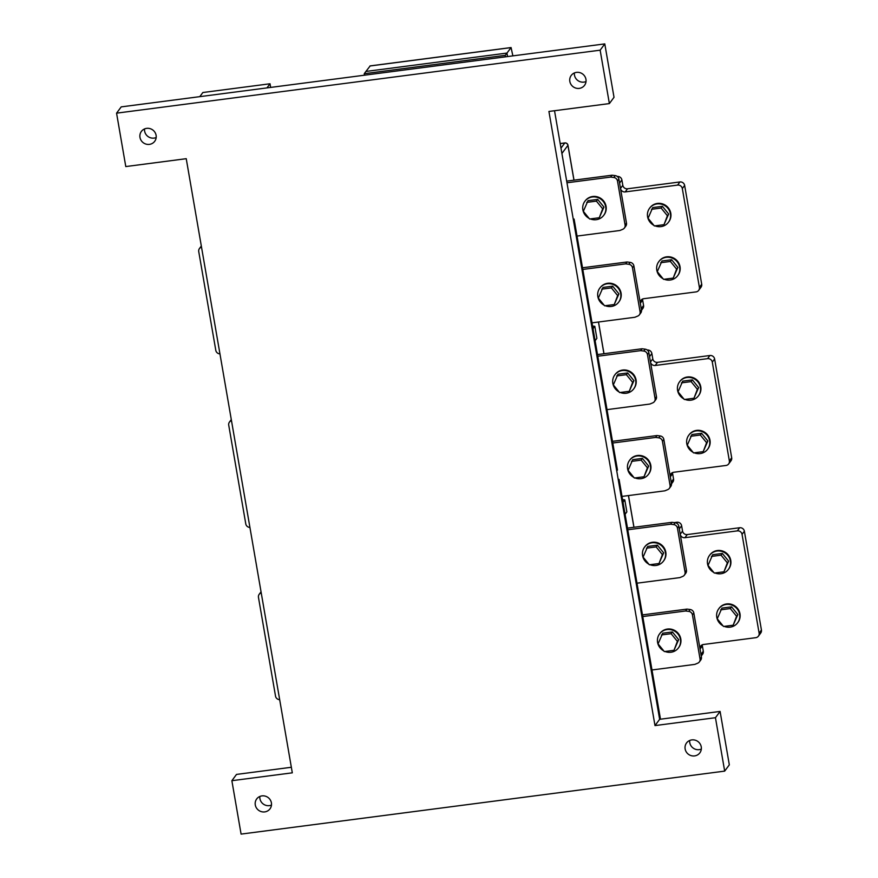 <?xml version="1.0" encoding="UTF-8"?>
<svg xmlns="http://www.w3.org/2000/svg" width="878" height="878" viewBox="0 0 878 878"><rect width="100%" height="100%" fill="white"/><g stroke="black" fill="none" stroke-linecap="round" stroke-linejoin="round"><path stroke-width="1.32" d="M651.981 669.969L694.849 664.383L697.725 663.186A4.149 3.984 -143.5 0 0 700.04 658.928L692.435 614.874A4.149 3.984 -143.5 0 0 688.78 611.395L685.619 610.978L642.762 616.565M699.349 661.924L700.743 660.036A4.149 3.984 -143.5 0 0 701.434 657.051L693.829 612.987A4.149 3.984 -143.5 0 0 690.174 609.508L687.013 609.102L642.466 614.896M685.619 610.978L687.013 609.102M622.008 496.41L664.865 490.824L667.741 489.628A4.149 3.984 -143.5 0 0 670.068 485.369L662.451 441.316A4.149 3.984 -143.5 0 0 658.796 437.837L655.636 437.42L612.778 443.006M669.365 488.366L670.759 486.478A4.149 3.984 -143.5 0 0 671.461 483.493L663.845 439.428A4.149 3.984 -143.5 0 0 660.19 435.949L657.029 435.543L612.493 441.338M655.636 437.42L657.029 435.543M660.486 719.203L619.067 479.388L618.364 480.332L659.641 719.312L554.523 110.727M618.222 479.498L619.067 479.388M623.018 502.271L624.785 499.878L626.859 511.896L625.092 514.288M624.785 499.878L622.557 499.582M636.989 583.19L679.857 577.603L682.733 576.407A4.149 3.984 -143.5 0 0 685.049 572.149L677.443 528.095A4.149 3.984 -143.5 0 0 673.788 524.616L670.627 524.199L627.77 529.785M684.357 575.145L685.751 573.257A4.149 3.984 -143.5 0 0 686.442 570.272L678.837 526.207A4.149 3.984 -143.5 0 0 675.182 522.728L672.021 522.322L627.485 528.117M670.627 524.199L672.021 522.322M607.016 409.631L649.874 404.045L652.76 402.848A4.149 3.984 -143.5 0 0 655.076 398.59L647.459 354.536A4.149 3.984 -143.5 0 0 643.804 351.057L640.655 350.64L597.786 356.227M654.384 401.586L655.767 399.699A4.149 3.984 -143.5 0 0 656.47 396.713L648.853 352.649A4.149 3.984 -143.5 0 0 645.198 349.17L642.048 348.764L597.501 354.558M640.655 350.64L642.048 348.764M577.033 236.072L619.901 230.486L622.776 229.29A4.149 3.984 -143.5 0 0 625.092 225.031L617.486 180.978A4.149 3.984 -143.5 0 0 613.832 177.499L610.671 177.082L566.968 182.778M566.705 181.109L612.065 175.205L615.226 175.611A4.149 3.984 -143.5 0 1 618.88 179.09L626.486 223.144A4.149 3.984 -143.5 0 1 625.794 226.14L624.401 228.028M610.671 177.082L612.065 175.205M616.751 470.981L617.453 470.048L574.091 219.05L573.4 219.994M573.257 219.16L574.091 219.05M592.573 326.023L594.812 326.32L596.886 338.337L595.108 340.73M594.812 326.32L593.034 328.712M592.024 322.852L634.882 317.265L637.768 316.069A4.149 3.984 -143.5 0 0 640.084 311.811L632.478 267.757A4.149 3.984 -143.5 0 0 628.824 264.278L625.663 263.861L582.805 269.447M639.393 314.807L640.786 312.919A4.149 3.984 -143.5 0 0 641.478 309.934L633.872 265.869A4.149 3.984 -143.5 0 0 630.217 262.39L627.057 261.984L582.509 267.779M625.663 263.861L627.057 261.984M657.402 545.183L663.669 552.866L659.005 563.533L662.396 554.589L656.129 546.906L657.402 545.183L647.745 546.434L643.08 557.102L649.336 564.795L659.005 563.533M662.396 554.589L663.669 552.866M656.129 546.906L646.471 548.168M644.562 547.137L644.935 546.632A11.754 11.271 36.5 0 1 665.798 552.13A11.754 11.271 36.5 0 1 663.834 560.614L663.461 561.108A11.754 11.271 -143.5 0 0 656.579 543.076A11.754 11.271 -143.5 0 0 648.809 564.137M650.016 564.708A11.754 11.271 -143.5 0 0 663.461 561.108M642.411 458.404L648.677 466.086L644.013 476.754L647.404 467.809L641.138 460.127L642.411 458.404L632.753 459.655L628.088 470.323L634.355 478.016L644.013 476.754M647.404 467.809L648.677 466.086M641.138 460.127L631.48 461.389M629.57 460.357L629.943 459.852A11.754 11.271 36.5 0 1 650.807 465.351A11.754 11.271 36.5 0 1 648.842 473.835L648.469 474.329A11.754 11.271 -143.5 0 0 641.588 456.297A11.754 11.271 -143.5 0 0 633.817 477.358M635.035 477.928A11.754 11.271 -143.5 0 0 648.469 474.329M672.394 631.962L678.661 639.645L673.986 650.313L677.377 641.368L671.121 633.686L672.394 631.962L662.736 633.214L658.061 643.881L664.328 651.575L673.986 650.313M677.377 641.368L678.661 639.645M671.121 633.686L661.463 634.948M659.554 633.916L659.927 633.411A11.754 11.271 36.5 0 1 680.79 638.91A11.754 11.271 36.5 0 1 678.815 647.393L678.453 647.887A11.754 11.271 -143.5 0 0 671.571 629.855A11.754 11.271 -143.5 0 0 663.801 650.916M665.008 651.487A11.754 11.271 -143.5 0 0 678.453 647.887M649.555 208.284L649.929 207.779A11.754 11.271 36.5 0 1 670.792 213.277A11.754 11.271 36.5 0 1 668.827 221.761L668.454 222.255A11.754 11.271 -143.5 0 0 661.573 204.223A11.754 11.271 -143.5 0 0 653.803 225.284M655.021 225.855A11.754 11.271 -143.5 0 0 668.454 222.255M662.396 206.33L668.663 214.012L663.998 224.68L667.39 215.736L661.123 208.053L662.396 206.33L652.738 207.592L648.074 218.26L654.34 225.942L663.998 224.68M667.39 215.736L668.663 214.012M661.123 208.053L651.465 209.315M612.668 286.173L618.935 293.867L614.26 304.534L617.651 295.59L611.395 287.907L612.668 286.173L603.01 287.435L598.335 298.103L604.602 305.785L614.26 304.534M617.651 295.59L618.935 293.867M611.395 287.907L601.726 289.158M599.828 288.127L600.201 287.633A11.754 11.271 36.5 0 1 621.064 293.131A11.754 11.271 36.5 0 1 619.089 301.604L618.727 302.109A11.754 11.271 -143.5 0 0 611.845 284.066A11.754 11.271 -143.5 0 0 604.064 305.127M605.282 305.698A11.754 11.271 -143.5 0 0 618.727 302.109M584.836 201.347L585.209 200.853A11.754 11.271 36.5 0 1 606.072 206.352A11.754 11.271 36.5 0 1 604.108 214.825L603.735 215.329A11.754 11.271 -143.5 0 0 596.853 197.287A11.754 11.271 -143.5 0 0 589.083 218.348M590.29 218.918A11.754 11.271 -143.5 0 0 603.735 215.329M597.677 199.394L603.943 207.076L599.268 217.755L602.67 208.81L596.403 201.128L597.677 199.394L588.019 200.656L583.343 211.324L589.61 219.006L599.268 217.755M602.67 208.81L603.943 207.076M596.403 201.128L586.745 202.379M627.66 372.952L633.927 380.646L629.252 391.314L632.643 382.369L626.376 374.686L627.66 372.952L618.002 374.215L613.327 384.882L619.594 392.565L629.252 391.314M632.643 382.369L633.927 380.646M626.376 374.686L616.718 375.938M614.82 374.906L615.182 374.412A11.754 11.271 36.5 0 1 636.056 379.911A11.754 11.271 36.5 0 1 634.081 388.383L633.707 388.888A11.754 11.271 -143.5 0 0 626.826 370.845A11.754 11.271 -143.5 0 0 619.056 391.906M620.274 392.477A11.754 11.271 -143.5 0 0 633.707 388.888M658.785 261.688L659.159 261.183A11.754 11.271 36.5 0 1 680.022 266.682A11.754 11.271 36.5 0 1 678.046 275.165L677.684 275.659A11.754 11.271 -143.5 0 0 670.803 257.627A11.754 11.271 -143.5 0 0 663.022 278.688M664.24 279.259A11.754 11.271 -143.5 0 0 677.684 275.659M671.626 259.734L677.893 267.417L673.217 278.085L676.609 269.14L670.353 261.457L671.626 259.734L661.968 260.986L657.293 271.653L663.559 279.347L673.217 278.085M676.609 269.14L677.893 267.417M670.353 261.457L660.695 262.72M692.38 379.889L698.647 387.571L693.971 398.239L697.373 389.294L691.107 381.612L692.38 379.889L682.722 381.151L678.046 391.818L684.313 399.501L693.971 398.239M697.373 389.294L698.647 387.571M691.107 381.612L681.449 382.874M679.539 381.842L679.912 381.337A11.754 11.271 36.5 0 1 700.776 386.847A11.754 11.271 36.5 0 1 698.811 395.319L698.438 395.824A11.754 11.271 -143.5 0 0 691.557 377.781A11.754 11.271 -143.5 0 0 683.786 398.842M684.994 399.413A11.754 11.271 -143.5 0 0 698.438 395.824M701.599 433.293L707.866 440.975L703.201 451.643L706.592 442.699L700.326 435.016L701.599 433.293L691.941 434.544L687.276 445.223L693.543 452.905L703.201 451.643M706.592 442.699L707.866 440.975M700.326 435.016L690.668 436.278M688.758 435.247L689.131 434.742A11.754 11.271 36.5 0 1 709.995 440.24A11.754 11.271 36.5 0 1 708.03 448.724L707.657 449.218A11.754 11.271 -143.5 0 0 700.776 431.186A11.754 11.271 -143.5 0 0 693.005 452.247M694.224 452.818A11.754 11.271 -143.5 0 0 707.657 449.218M709.512 555.401L709.885 554.896A11.754 11.271 36.5 0 1 730.759 560.405A11.754 11.271 36.5 0 1 728.784 568.878L728.411 569.383A11.754 11.271 -143.5 0 0 721.529 551.34A11.754 11.271 -143.5 0 0 713.759 572.401M714.977 572.972A11.754 11.271 -143.5 0 0 728.411 569.383M722.364 553.447L728.619 561.13L723.955 571.798L727.346 562.853L721.079 555.17L722.364 553.447L712.695 554.709L708.03 565.377L714.297 573.06L723.955 571.798M727.346 562.853L728.619 561.13M721.079 555.17L711.421 556.433M731.583 606.852L737.849 614.534L733.174 625.202L736.576 616.257L730.309 608.575L731.583 606.852L721.925 608.103L717.249 618.781L723.516 626.464L733.174 625.202M736.576 616.257L737.849 614.534M730.309 608.575L720.651 609.837M718.742 608.805L719.115 608.3A11.754 11.271 36.5 0 1 739.978 613.799A11.754 11.271 36.5 0 1 738.014 622.282L737.641 622.776A11.754 11.271 -143.5 0 0 730.759 604.744A11.754 11.271 -143.5 0 0 722.989 625.805M724.196 626.376A11.754 11.271 -143.5 0 0 737.641 622.776M266.967 87.899L270.018 83.772L202.851 92.519L199.8 96.646M270.654 87.416L270.018 83.772M370.143 65.96L365.917 71.447L506.957 53.075L507.561 56.565L506.957 53.075L511.084 47.555L512.873 55.874M369.956 65.982L511.007 47.61M505.454 56.84L505.289 55.336L506.957 53.075L365.917 71.447L364.249 73.708L505.289 55.336M364.249 73.708L364.414 75.212M647.262 350.026A4.149 3.984 36.5 0 1 651.871 353.516L652.793 358.861A4.149 3.984 -143.5 0 0 657.512 362.34L709.907 355.513A4.149 3.984 36.5 0 1 714.626 358.992L731.692 457.789A4.149 3.984 36.5 0 1 730.99 460.785L728.674 463.913A4.149 3.984 -143.5 0 0 729.366 460.928L712.299 362.131A4.149 3.984 -143.5 0 0 707.58 358.652L655.197 365.478A4.149 3.984 36.5 0 1 650.477 361.999L649.544 356.655A4.149 3.984 -143.5 0 0 649.533 356.589M671.242 482.22A4.149 3.984 -143.5 0 0 671.231 482.154L670.309 476.809A4.149 3.984 36.5 0 1 673.645 472.276L726.029 465.461A4.149 3.984 -143.5 0 0 728.674 463.913M672.592 472.573A4.149 3.984 -143.5 0 0 672.625 473.67L673.547 479.015A4.149 3.984 36.5 0 1 672.855 482.011L671.505 483.833M679.287 528.819A4.149 3.984 36.5 0 1 679.298 528.885L680.22 534.219A4.149 3.984 -143.5 0 0 684.939 537.698L737.333 530.883A4.149 3.984 36.5 0 1 742.053 534.362L759.119 633.159A4.149 3.984 36.5 0 1 755.782 637.68L703.388 644.507A4.149 3.984 -143.5 0 0 700.051 649.04L700.973 654.373A4.149 3.984 36.5 0 1 700.984 654.439M758.427 636.144L760.743 633.005A4.149 3.984 -143.5 0 0 761.435 630.02L744.379 531.223A4.149 3.984 -143.5 0 0 739.649 527.744L687.265 534.559A4.149 3.984 36.5 0 1 682.546 531.08L681.624 525.746A4.149 3.984 -143.5 0 0 676.894 522.256L674.238 522.608M701.259 656.042L702.598 654.231A4.149 3.984 -143.5 0 0 703.3 651.235L702.378 645.901A4.149 3.984 36.5 0 1 702.334 644.792M617.278 176.467A4.149 3.984 36.5 0 1 621.887 179.957L622.809 185.302A4.149 3.984 -143.5 0 0 627.54 188.781L679.923 181.955A4.149 3.984 36.5 0 1 684.642 185.434L701.709 284.231A4.149 3.984 36.5 0 1 701.017 287.216L698.69 290.355A4.149 3.984 -143.5 0 0 699.393 287.369L682.327 188.572A4.149 3.984 -143.5 0 0 677.607 185.093L625.213 191.92A4.149 3.984 36.5 0 1 620.494 188.441L619.572 183.096A4.149 3.984 -143.5 0 0 619.561 183.03M641.258 308.661A4.149 3.984 -143.5 0 0 641.247 308.595L640.325 303.25A4.149 3.984 36.5 0 1 643.662 298.718L696.056 291.902A4.149 3.984 -143.5 0 0 698.69 290.355M642.608 299.003A4.149 3.984 -143.5 0 0 642.652 300.111L643.574 305.456A4.149 3.984 36.5 0 1 642.872 308.441L641.522 310.274M569.833 81.424A8.297 7.957 -143.5 0 0 584.561 85.309A8.297 7.957 -143.5 0 0 576.506 72.369A8.297 7.957 -143.5 0 0 569.833 81.424M586.032 81.533A8.297 7.957 36.5 0 1 574.399 72.94M685.136 748.967A8.297 7.957 -143.5 0 0 699.865 752.841A8.297 7.957 -143.5 0 0 691.809 739.902A8.297 7.957 -143.5 0 0 685.136 748.967M701.335 749.077A8.297 7.957 36.5 0 1 689.702 740.472M156.097 135.311A8.297 7.957 -143.5 0 0 141.369 131.437A8.297 7.957 -143.5 0 0 149.425 144.376A8.297 7.957 -143.5 0 0 156.097 135.311M156.174 137.528A8.297 7.957 36.5 0 1 144.552 128.923M271.401 802.854A8.297 7.957 -143.5 0 0 256.672 798.969A8.297 7.957 -143.5 0 0 264.728 811.909A8.297 7.957 -143.5 0 0 271.401 802.854M271.478 805.06A8.297 7.957 36.5 0 1 259.855 796.467M231.869 780.696L292.308 772.827L186.235 158.688L125.784 166.568L116.565 113.163L600.146 50.178L609.376 103.582L548.926 111.451L654.999 725.59L659.641 719.312L720.092 711.432L729.322 764.837L724.679 771.114L241.088 834.1L231.869 780.696L236.511 774.418L291.353 767.273M609.376 103.582L614.018 97.304L604.788 43.9L121.208 106.886L116.565 113.163M600.146 50.178L604.788 43.9M654.999 725.59L715.449 717.71L720.092 711.432M715.449 717.71L724.679 771.114M231.496 420.705A4.149 3.984 -143.5 0 0 228.719 425.117L245.785 523.914A4.149 3.984 -143.5 0 0 249.923 527.426M279.676 699.656A4.149 3.984 36.5 0 1 275.527 696.144L258.461 597.347A4.149 3.984 36.5 0 1 261.238 592.924M201.512 247.146A4.149 3.984 -143.5 0 0 198.735 251.558L215.801 350.355A4.149 3.984 -143.5 0 0 219.95 353.867M688.78 611.395L690.174 609.508M692.435 614.874L693.829 612.987M700.04 658.928L701.434 657.051M658.796 437.837L660.19 435.949M662.451 441.316L663.845 439.428M670.068 485.369L671.461 483.493M633.916 527.283L628.428 495.576M673.788 524.616L675.182 522.728M677.443 528.095L678.837 526.207M685.049 572.149L686.442 570.272M643.804 351.057L645.198 349.17M647.459 354.536L648.853 352.649M655.076 398.59L656.47 396.713M613.832 177.499L615.226 175.611M617.486 180.978L618.88 179.09M625.092 225.031L626.486 223.144M603.932 353.724L598.456 322.006M573.949 180.166L567.934 145.32L561.909 153.463M560.987 148.13L564.784 143.004L560.208 143.597M565.015 142.982A2.766 0.549 82.6 0 0 564.894 142.927A2.766 0.549 82.6 0 0 564.784 143.004A2.766 2.656 -143.5 0 1 567.934 145.32A2.766 0.549 170.2 0 0 567.967 145.199A2.766 2.766 0 0 0 564.894 142.927L560.197 143.542M567.879 145.089A2.766 0.549 170.2 0 1 567.967 145.199L574.014 180.155M628.824 264.278L630.217 262.39M632.478 267.757L633.872 265.869M640.084 311.811L641.478 309.934M655.197 365.478L657.512 362.34M707.58 358.652L709.907 355.513M712.299 362.131L714.626 358.992M729.366 460.928L731.692 457.789M670.309 476.809L672.625 473.67M671.231 482.154L673.547 479.015M649.544 356.655L651.871 353.516M650.477 361.999L652.793 358.861M759.119 633.159L761.435 630.02M742.053 534.362L744.379 531.223M737.333 530.883L739.649 527.744M684.939 537.698L687.265 534.559M680.22 534.219L682.546 531.08M679.298 528.885L681.624 525.746M676.312 523.047L676.894 522.256M700.973 654.373L703.3 651.235M700.051 649.04L702.378 645.901M625.213 191.92L627.54 188.781M677.607 185.093L679.923 181.955M682.327 188.572L684.642 185.434M699.393 287.369L701.709 284.231M640.325 303.25L642.652 300.111M641.247 308.595L643.574 305.456M619.572 183.096L621.887 179.957M620.494 188.441L622.809 185.302M633.971 527.272L628.494 495.565M603.987 353.713L598.511 322.006M370.044 65.916L511.084 47.555M229.41 422.131L231.298 419.574M259.164 594.351L261.04 591.805M199.438 248.573L201.314 246.016"/></g></svg>
